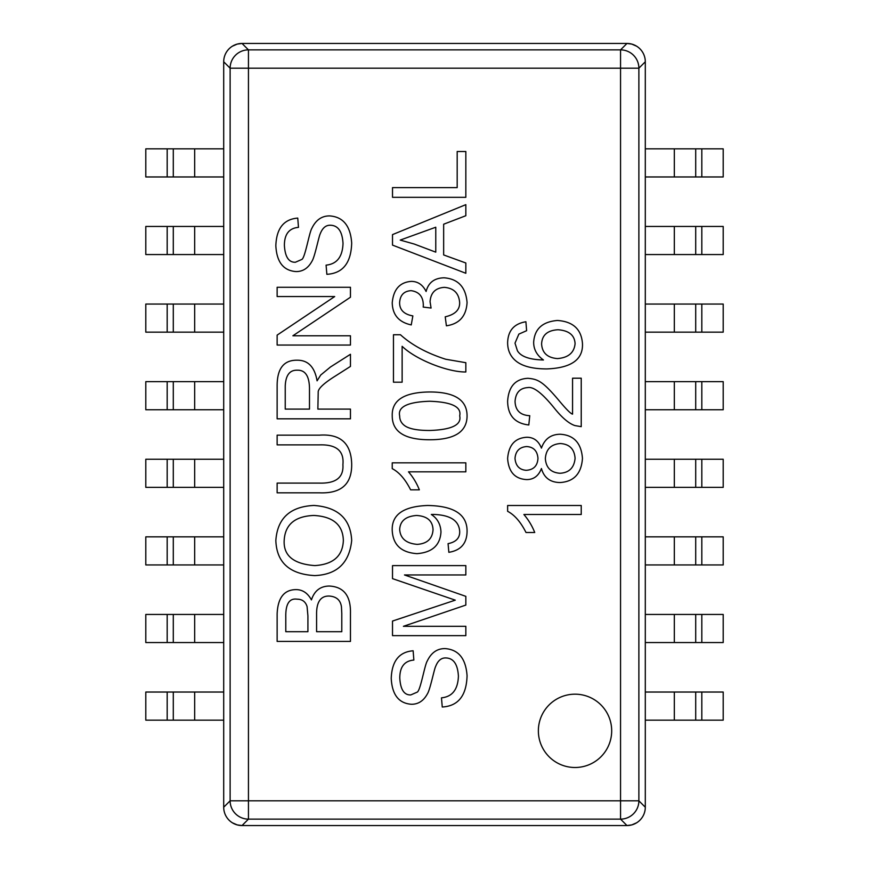 <?xml version="1.0" encoding="UTF-8"?>
<svg xmlns="http://www.w3.org/2000/svg" width="869" height="869" viewBox="0 0 869 869"><rect width="100%" height="100%" fill="white"/><g stroke="black" fill="none" stroke-linecap="round" stroke-linejoin="round"><path stroke-width="1.3" d="M575.082 343.668C574.626 335.184 568.934 330.546 557.974 329.753C547.448 330.361 541.995 335.119 541.604 344.005C542.158 352.923 547.448 357.789 557.474 358.582C568.326 357.702 574.192 352.727 575.082 343.668M507.626 342.603C508.017 330.622 514.111 323.681 525.897 321.758L526.625 330.698L518.858 334.109L515.002 343.157L517.403 350.707C520.792 356.551 529.471 359.647 543.451 359.983C536.868 355.312 533.609 349.36 533.664 342.158C534.576 328.927 542.495 321.704 557.42 320.476C572.986 321.53 581.339 329.188 582.458 343.44C583.273 359.462 571.422 367.956 546.916 368.923C532.751 368.923 522.454 366.294 516.012 361.048C510.418 356.496 507.626 350.348 507.626 342.603M537.965 458.343C537.379 450.946 533.609 447.014 526.679 446.547C519.51 447.111 515.621 451.054 515.002 458.397C515.675 465.827 519.401 469.803 526.179 470.303C533.577 469.857 537.509 465.871 537.965 458.343M575.082 458.343C574.431 449.088 569.532 444.146 560.386 443.538C551.011 444.244 546.004 449.273 545.352 458.626C546.036 467.75 550.935 472.627 560.049 473.268C569.162 472.703 574.17 467.739 575.082 458.343M559.984 482.545C550.186 482.371 544.005 477.7 541.43 468.51C538.584 475.962 533.609 479.655 526.516 479.579C514.893 478.906 508.593 471.9 507.626 458.56C508.669 445.058 515.035 437.965 526.733 437.27C533.653 437.237 538.552 440.855 541.43 448.111C544.624 438.954 550.903 434.326 560.266 434.25C573.92 435.076 581.318 443.125 582.458 458.397C581.372 473.67 573.888 481.719 559.984 482.545M465.838 151.499L465.838 197.328L392.516 197.328L392.516 187.606L457.181 187.606L457.181 151.499L465.838 151.499M435.771 227.222L400.229 240.083L414.252 244.048L435.771 252.151L435.771 227.222M465.838 262.992L465.838 273.279L392.516 245.112L392.516 234.608L465.838 204.649L465.838 215.718L443.657 224.213L443.657 254.943L465.838 262.992M402.13 346.318L402.13 382.197L393.461 382.197L393.461 334.75L400.457 334.75C411.83 345.069 426.907 353.227 445.667 359.234L465.838 362.699L465.838 371.975C448.665 372.258 416.751 360.32 402.13 346.318M459.69 415.838C461.721 406.877 451.717 402.021 429.677 401.25C407.604 401.978 397.6 406.877 399.675 415.958C399.675 420.085 401.424 423.388 404.921 425.843C409.397 428.938 417.641 430.481 429.677 430.481C451.761 429.742 461.754 424.854 459.69 415.838M459.527 432.49C453.379 437.335 443.429 439.757 429.677 439.757C404.682 439.747 392.201 431.774 392.234 415.838C391.713 400.185 404.194 392.234 429.677 391.973C454.552 391.973 467.022 399.925 467.066 415.838C467.066 422.921 464.557 428.471 459.527 432.49M465.838 626.31L465.838 635.641L392.516 635.641L392.516 621.053L455.28 600.153L392.516 578.635L392.516 565.61L465.838 565.61L465.838 574.952L404.476 574.952L465.838 596.351L465.838 605.074L403.412 626.31L465.838 626.31M351.684 243.016C351.119 262.949 342.842 273.377 326.863 274.311L326.081 265.143C336.89 264.067 342.538 256.844 343.016 243.461C342.343 231.588 338.193 225.516 330.557 225.245C325.951 225.017 322.508 227.884 320.216 233.848C318.814 236.422 314.752 257.115 312.004 261.178C308.223 268.141 302.912 271.606 296.079 271.573C283.424 270.693 276.679 262.069 275.842 245.699C276.461 228.406 283.772 219.205 297.752 218.086L298.48 227.363C289.127 228.167 284.435 234.152 284.391 245.308C285.043 256.833 288.714 262.481 295.406 262.242L301.945 259.386C305.204 257.311 309.245 232.544 311.83 228.373C315.86 219.976 321.823 215.816 329.72 215.914C343.157 216.881 350.479 225.918 351.684 243.016M319.434 444.874L277.135 444.874L277.135 435.152L319.488 435.152C340.333 433.707 351.065 443.266 351.684 463.818C352.064 484.022 341.332 493.69 319.488 492.821L277.135 492.821L277.135 483.099L319.434 483.099C335.945 483.566 343.766 477.418 342.907 464.654C344.243 450.946 336.422 444.352 319.434 444.874M343.353 540.551C342.962 524.887 333.109 516.523 313.796 515.458C294.949 516.219 285.075 524.55 284.174 540.442C283.37 555.671 293.603 564.057 314.85 565.589C333.185 564.426 342.679 556.084 343.353 540.551M351.684 540.496C349.338 562.96 337.031 574.659 314.741 575.593C289.594 574.213 276.624 562.515 275.842 540.496C277.428 518.272 290.116 506.594 313.905 505.454C338.041 507.181 350.631 518.869 351.684 540.496M307.919 615.882L307.083 606.605C305.562 601.674 302.206 599.197 297.024 599.175C289.258 598.1 285.521 604.064 285.792 617.055L285.792 631.698L307.919 631.698L307.919 615.882M341.789 613.427L341.452 606.834C340.496 600.11 336.401 596.514 329.155 596.047C320.574 595.862 316.381 602.108 316.588 614.763L316.588 631.698L341.789 631.698L341.789 613.427M350.457 613.481L350.457 641.42L277.135 641.42L277.135 613.927C277.798 597.872 284.054 589.769 295.905 589.616C302.499 589.584 307.68 593.006 311.439 599.903C314.382 590.811 320.313 586.195 329.221 586.043C343.82 586.749 350.902 595.895 350.457 613.481M309.483 388.258C309.266 375.908 305.149 369.89 297.133 370.205C289.703 370.009 285.738 375.245 285.238 385.912L285.238 409.103L309.483 409.103L309.483 388.258M350.457 409.103L350.457 418.825L277.135 418.825L277.135 386.303C277.015 368.706 283.685 360.005 297.133 360.211C308.039 360.081 314.687 366.946 317.087 380.828L320.726 375.017L330.502 366.968L350.457 354.28L350.457 366.414L335.195 376.136C323.453 383.501 317.793 388.943 318.206 392.451L317.869 409.103L350.457 409.103M350.457 335.782L350.457 345.058L277.135 345.058L277.135 335.119L334.695 296.557L277.135 296.557L277.135 287.281L350.457 287.281L350.457 297.22L292.886 335.782L350.457 335.782M467.066 675.713C466.501 695.634 458.235 706.073 442.256 707.008L441.474 697.84C452.282 696.764 457.92 689.541 458.408 676.158C457.735 664.285 453.575 658.213 445.938 657.942C441.343 657.714 437.9 660.581 435.608 666.545C434.196 669.108 430.133 689.812 427.385 693.875C423.605 700.838 418.304 704.303 411.461 704.27C398.817 703.39 392.071 694.765 391.235 678.396C391.854 661.103 399.153 651.902 413.133 650.783L413.861 660.06C404.509 660.864 399.816 666.838 399.783 678.005C400.435 689.53 404.107 695.178 410.787 694.928L417.326 692.082C420.596 689.997 424.626 665.241 427.222 661.07C431.241 652.662 437.205 648.513 445.102 648.6C458.539 649.577 465.86 658.604 467.066 675.713M399.675 529.514C400.327 538.487 406.192 543.451 417.272 544.374C427.19 543.668 432.436 538.791 433.034 529.732C432.675 520.846 427.19 516.099 416.544 515.48C405.747 516.284 400.12 520.966 399.675 529.514M467.066 531.752C466.772 543.559 460.7 550.414 448.849 552.315L448.067 543.646C456.008 542.071 459.875 538.03 459.69 531.524C459.082 520.585 450.218 514.882 433.088 514.426L431.306 514.481C437.389 518.445 440.616 524.279 440.974 531.969C440.17 545.276 432.175 552.499 416.99 553.651C401.293 552.575 393.038 544.896 392.234 530.633C391.484 514.752 403.292 506.366 427.667 505.486C454.324 505.921 467.457 514.676 467.066 531.752M392.234 462.84L465.838 462.84L465.838 471.834L408.495 471.834C413.123 477.2 416.729 483.197 419.347 489.834L410.624 489.834C405.312 479.308 399.186 472.247 392.234 468.652L392.234 462.84M467.066 302.51C466.284 316.12 459.397 323.887 446.394 325.81L445.221 316.816C455.128 314.556 459.929 309.766 459.636 302.445C458.854 293.168 453.748 288.139 444.32 287.357C435.434 287.976 430.687 292.766 430.068 301.728L431.078 308.039L423.203 307.083L423.312 305.638C423.366 296.807 419.282 291.81 411.07 290.659C403.933 291.126 400.12 295.123 399.61 302.673C399.599 309.918 404.009 314.339 412.862 315.914L411.243 324.919C398.871 322.247 392.538 314.893 392.234 302.836C393.44 289.42 399.773 282.273 411.243 281.382C417.837 281.404 422.79 284.771 426.103 291.495C428.395 282.577 434.413 278.004 444.157 277.808C458.159 278.916 465.806 287.15 467.066 302.51M507.626 505.508L581.231 505.508L581.231 514.502L523.888 514.502C528.504 519.868 532.121 525.875 534.728 532.501L526.006 532.501C520.705 521.976 514.567 514.915 507.626 511.32L507.626 505.508M572.562 414.133L572.562 378.2L581.231 378.2L581.231 426.657L574.963 425.593C568.913 423.605 561.961 417.696 554.118 407.876C542.202 393.179 533.403 386.412 527.744 387.596C519.934 388.095 515.708 392.69 515.056 401.391C515.371 410.45 520.27 415.219 529.753 415.697L528.808 424.974C514.85 423.377 507.789 415.436 507.626 401.174C508.626 386.509 515.415 378.895 527.972 378.308C537.705 379.221 542.354 380.904 558.485 399.946C566.045 409.071 570.737 413.796 572.562 414.133M611.689 730.84A36.661 36.661 0 0 0 556.703 699.089A36.661 36.661 0 0 0 556.703 762.591A36.661 36.661 0 0 0 611.689 730.84M645.298 720.151L645.298 61.775L638.878 68.195A18.325 18.303 45 0 0 620.553 49.87L626.973 43.45A18.325 18.325 45 0 1 645.298 61.775A18.325 18.325 0 0 0 636.619 46.198L631.763 44.091L626.973 43.45L242.027 43.45L237.237 44.091L242.027 43.45A18.325 18.325 135 0 0 223.702 61.775L223.702 807.225A18.325 18.325 0 0 0 232.381 822.802L237.237 824.909L242.027 825.55A18.325 18.325 -135 0 1 223.702 807.225L230.122 800.805L248.447 800.805L248.447 68.195L620.553 68.195L620.553 800.805L248.447 800.805L248.447 819.13A18.325 18.303 -135 0 1 230.122 800.805L230.122 68.195L248.447 68.195L248.447 49.87L620.553 49.87L620.553 68.195L638.878 68.195L638.878 800.805L620.553 800.805L620.553 819.13L248.447 819.13L242.027 825.55L626.973 825.55L631.763 824.909L636.619 822.802A18.325 18.325 0 0 0 645.298 807.225L638.878 800.805A18.325 18.303 135 0 1 620.553 819.13L626.973 825.55A18.325 18.325 -45 0 0 645.298 807.225L645.298 720.151L723.204 720.151L723.204 692.039L695.711 692.039L695.711 720.151M223.702 61.775A18.325 18.325 0 0 1 232.381 46.198L237.237 44.091L232.381 46.198A18.325 18.325 0 0 0 223.702 61.775L230.122 68.195A18.325 18.303 -45 0 1 248.447 49.87L242.027 43.45M173.289 692.039L145.796 692.039L145.796 720.151L173.289 720.151L173.289 692.039L223.702 692.039M223.702 720.151L173.289 720.151M645.298 692.039L695.711 692.039M173.289 614.448L145.796 614.448L145.796 642.549L173.289 642.549L173.289 614.448L223.702 614.448M223.702 642.549L173.289 642.549M695.711 642.549L723.204 642.549L723.204 614.448L695.711 614.448L695.711 642.549L645.298 642.549M645.298 614.448L695.711 614.448M173.289 536.846L145.796 536.846L145.796 564.948L173.289 564.948L173.289 536.846L223.702 536.846M223.702 564.948L173.289 564.948M695.711 564.948L723.204 564.948L723.204 536.846L695.711 536.846L695.711 564.948L645.298 564.948M645.298 536.846L695.711 536.846M173.289 459.245L145.796 459.245L145.796 487.357L173.289 487.357L173.289 459.245L223.702 459.245M223.702 487.357L173.289 487.357M695.711 487.357L723.204 487.357L723.204 459.245L695.711 459.245L695.711 487.357L645.298 487.357M645.298 459.245L695.711 459.245M173.289 381.643L145.796 381.643L145.796 409.755L173.289 409.755L173.289 381.643L223.702 381.643M223.702 409.755L173.289 409.755M695.711 409.755L723.204 409.755L723.204 381.643L695.711 381.643L695.711 409.755L645.298 409.755M645.298 381.643L695.711 381.643M173.289 304.052L145.796 304.052L145.796 332.154L173.289 332.154L173.289 304.052L223.702 304.052M223.702 332.154L173.289 332.154M695.711 332.154L723.204 332.154L723.204 304.052L695.711 304.052L695.711 332.154L645.298 332.154M645.298 304.052L695.711 304.052M173.289 226.451L145.796 226.451L145.796 254.552L173.289 254.552L173.289 226.451L223.702 226.451M223.702 254.552L173.289 254.552M695.711 254.552L723.204 254.552L723.204 226.451L695.711 226.451L695.711 254.552L645.298 254.552M645.298 226.451L695.711 226.451M173.289 148.849L145.796 148.849L145.796 176.961L173.289 176.961L173.289 148.849L223.702 148.849M223.702 176.961L173.289 176.961M695.711 176.961L723.204 176.961L723.204 148.849L695.711 148.849L695.711 176.961L645.298 176.961M645.298 148.849L695.711 148.849M626.973 825.55L631.763 824.909L636.619 822.802A18.325 18.325 0 0 0 645.298 807.225M167.185 692.039L167.185 720.151M194.678 720.151L194.678 692.039M701.815 720.151L701.815 692.039M674.322 692.039L674.322 720.151M167.185 614.448L167.185 642.549M194.678 642.549L194.678 614.448M701.815 642.549L701.815 614.448M674.322 614.448L674.322 642.549M167.185 536.846L167.185 564.948M194.678 564.948L194.678 536.846M701.815 564.948L701.815 536.846M674.322 536.846L674.322 564.948M167.185 459.245L167.185 487.357M194.678 487.357L194.678 459.245M701.815 487.357L701.815 459.245M674.322 459.245L674.322 487.357M167.185 381.643L167.185 409.755M194.678 409.755L194.678 381.643M701.815 409.755L701.815 381.643M674.322 381.643L674.322 409.755M167.185 304.052L167.185 332.154M194.678 332.154L194.678 304.052M701.815 332.154L701.815 304.052M674.322 304.052L674.322 332.154M167.185 226.451L167.185 254.552M194.678 254.552L194.678 226.451M701.815 254.552L701.815 226.451M674.322 226.451L674.322 254.552M167.185 148.849L167.185 176.961M194.678 176.961L194.678 148.849M701.815 176.961L701.815 148.849M674.322 148.849L674.322 176.961M237.237 824.909L242.027 825.55M626.973 43.45L631.763 44.091"/></g></svg>
